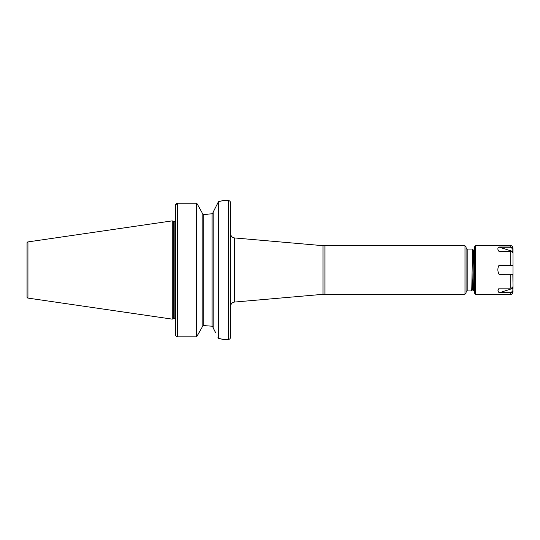 <?xml version="1.0" encoding="UTF-8"?>
<svg xmlns="http://www.w3.org/2000/svg" width="540" height="540" viewBox="0 0 540 540"><rect width="100%" height="100%" fill="white"/><g stroke="black" fill="none" stroke-linecap="round" stroke-linejoin="round"><path stroke-width="0.81" d="M324.938 245.768L324.938 294.233L464.974 294.233L466.074 293.132L466.074 246.868L464.974 245.768L324.938 245.768A22.032 22.032 0 0 1 323.015 245.68L234.59 237.944A4.408 4.408 0 0 1 230.566 233.557L230.566 306.443A4.408 4.408 0 0 1 234.59 302.056L323.015 294.32L323.015 245.68M324.938 294.233A22.032 22.032 0 0 0 323.015 294.32M464.974 294.233L464.974 245.768M467.174 249.068L467.174 290.932L471.582 290.932C471.947 292.221 472.318 247.779 472.682 249.068L467.174 249.068A1.1 1.1 0 0 1 466.074 247.968M467.174 290.932A1.1 1.1 0 0 0 466.074 292.032M213.158 212.105L217.964 202.703L213.158 212.105L213.158 327.895L215.636 332.721M205.369 325.64L203.249 325.62L202.142 326.781L203.249 325.62L203.249 214.38L202.142 213.219L203.249 214.38L204.019 214.38L212.058 213.8L213.158 212.49L212.274 213.746M474.748 289.271L473.796 290.918L472.541 289.278L471.589 290.918L473.492 290.932L474.444 250.844M473.796 290.918L474.444 263.493M228.359 339.397A2.2 2.2 0 0 0 230.566 337.196L230.566 202.804A2.2 2.2 0 0 0 228.359 200.603L228.359 339.397L222.851 339.397L218.666 338.344L218.666 201.656L217.964 202.703M175.487 254.468L175.277 220.712A1.323 1.323 0 0 1 174.163 221.319L174.163 318.681A1.323 1.323 0 0 1 175.277 319.288L175.487 334.598C175.601 335.927 176.337 336.67 177.694 336.818L196.634 336.818L202.142 327.173L196.634 336.818L177.694 336.818C176.337 336.67 175.608 335.934 175.487 334.598L175.487 205.457L176.999 203.337M174.163 221.319L174.163 318.681M174.001 221.319A1.323 1.323 0 0 1 173.657 221.272L172.186 220.874L172.186 319.127L173.657 318.728A1.323 1.323 0 0 1 174.001 318.681M27 297L27 243L27 297A1.1 1.1 0 0 0 27.945 298.087L172.186 319.127M27 243A1.1 1.1 0 0 1 27.945 241.913L172.186 220.874M218.666 201.656L222.851 200.603L228.359 200.603M175.277 220.712L175.487 205.457C175.601 204.113 176.337 203.371 177.694 203.222L196.634 203.222L196.634 336.818M175.487 318.688L175.487 290.939L175.487 318.688M175.487 221.312L175.487 285.532M196.634 203.222L197.222 203.951L196.634 203.222L177.694 203.222L177.694 336.818M202.142 212.828L197.222 203.951L202.142 212.828L202.142 327.173M204.019 325.62L212.058 326.201L213.158 327.51L212.058 326.201L212.058 213.8M208.163 214.225L204.019 214.38M217.964 337.298L218.666 338.344M221.684 339.079L220.455 338.762M220.05 338.668L218.923 338.404M218.808 201.623L220.178 201.305M220.637 201.191L221.771 200.9M27 290.932L27 249.068M472.682 249.068L473.648 250.729M474.579 249.082L473.627 250.729L472.547 289.271L471.602 290.898M513 256.129L513 281.927M475.544 294.233L475.544 245.768L474.444 246.868L474.444 293.132L475.544 294.233L510.8 294.233L510.8 292.822L499.088 292.822L512.851 288.401L513 292.032C511.279 295.758 511.583 293.456 510.8 294.233M474.444 288.947L474.444 292.032M512.973 274.307L499.088 274.34L512.851 274.151L513 286.214C512.879 287.368 512.143 288.002 510.8 288.124L499.075 288.124L497.867 290.844L499.088 292.822M513 265.228L499.075 265.127C497.462 268.191 497.468 271.262 499.088 274.34M499.075 265.127L512.811 265.343M513 265.194L513 253.463C512.879 252.295 512.143 251.647 510.8 251.525L499.088 251.525C497.468 249.507 497.462 248.002 499.075 247.003L510.8 247.003C512.143 247.124 512.879 247.786 513 248.974L513 255.926M513 283.784L513 288.448M510.8 247.259L510.8 245.768C511.535 246.456 511.427 244.397 513 247.968L512.811 249.048L510.8 247.259L499.581 247.259L512.811 251.458L512.811 249.048M512.851 290.783L513 290.878C512.879 292.046 512.143 292.694 510.8 292.822L512.851 290.783L512.851 288.401M499.5 292.579L510.8 292.579M499.581 247.259L499.075 247.003M499.581 265.316L512.811 265.376M234.59 237.944L234.59 302.056M173.657 221.272L173.657 318.728M27.945 241.913L27.945 298.087M510.8 288.124L510.8 274.131M510.8 265.316L510.8 251.525M475.544 245.768L510.8 245.768"/></g></svg>
